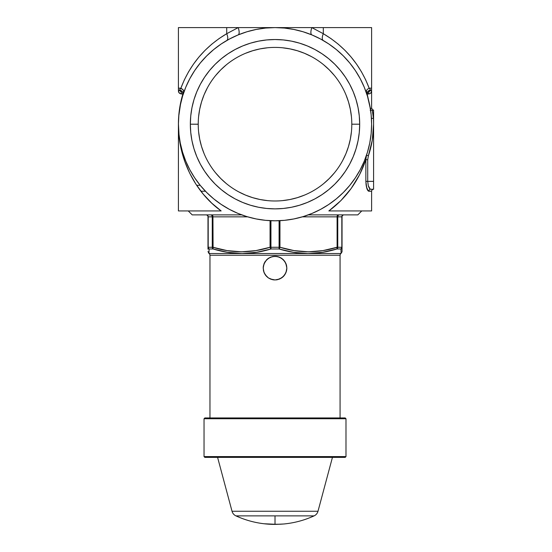 <?xml version="1.0" encoding="UTF-8"?>
<svg xmlns="http://www.w3.org/2000/svg" width="552" height="552" viewBox="0 0 552 552"><rect width="100%" height="100%" fill="white"/><g stroke="black" fill="none" stroke-linecap="round" stroke-linejoin="round"><path stroke-width="0.83" d="M367.804 190.481L368.791 191.227A1.973 1.911 90 0 1 370.702 189.26L373.587 189.26A1.973 1.973 0 0 0 371.613 191.227L368.301 191.04L366.438 186.88L365.859 181.373L365.859 159.728L359.552 174.756L351.141 188.522L340.825 200.686L328.868 210.94L371.613 210.94L371.613 191.227L368.791 191.227C367.17 190.675 366.19 187.39 365.859 181.373L366.128 185.182M351.803 124.248L351.803 124.2A76.79 76.79 0 0 0 275.013 47.41A76.79 76.79 0 0 0 198.23 124.2L190.343 124.2A84.67 84.67 0 0 1 275.013 39.53A84.67 84.67 0 0 1 359.69 124.2L351.803 124.2A76.79 76.79 0 0 1 275.013 200.99A76.79 76.79 0 0 1 198.23 124.2A76.79 76.79 0 0 1 275.013 47.41A76.79 76.79 0 0 1 351.803 124.2L351.803 124.152M178.42 123.455L178.413 210.94L178.413 124.2A96.6 96.6 0 0 0 178.413 124.262A96.6 96.6 0 0 1 275.013 27.6A96.6 96.6 0 0 1 371.613 124.2A96.6 96.6 0 0 1 275.013 220.8A96.6 96.6 0 0 1 178.413 124.2L178.413 123.71M180.994 90.576L179.766 90.114L182.125 91.453L183.057 93.992L182.374 92.025L180.994 90.576M367.901 91.453L370.261 90.114L368.032 91.46L367.149 93.992L367.901 91.453M371.613 90.073L371.613 90.114A3.94 3.816 -90 0 0 368.46 93.992L367.149 93.992L370.42 108.427L371.613 108.427L371.613 90.687L370.834 92.943L369.847 93.688L367.149 93.992A3.94 3.76 90 0 1 370.261 90.114L371.613 90.114L371.613 88.051L369.205 88.327L365.714 79.923L361.505 71.864L356.606 64.198L351.065 56.98L344.917 50.28L338.203 44.132L330.986 38.599L323.313 33.713L323.313 27.6L371.613 27.6L371.613 88.051L371.613 27.6L311.832 27.6L323.313 27.6L323.313 33.713C344.993 46.554 360.29 64.763 369.205 88.327L369.716 88.244L370.261 90.114L371.613 90.114L371.613 88.051L369.716 88.244L370.261 90.114A3.94 3.94 -17.5 0 0 366.97 93.992L370.371 108.744A1.973 1.973 0 0 0 372.317 110.4L372.862 110.4M366.438 186.893L367.308 189.584M371.613 90.114C369.667 90.631 368.619 91.922 368.46 93.992C370.564 93.702 371.62 92.598 371.613 90.687L371.613 108.427L373.587 110.4L373.407 118.287A98.573 98.573 0 0 1 373.587 124.2L373.587 110.4M181.56 93.992L179.2 92.943L178.413 90.687C178.413 92.598 179.462 93.702 181.567 93.992A3.94 3.816 90 0 0 178.413 90.114L179.766 90.114L180.311 88.244L178.413 88.051L178.413 90.114C180.359 90.631 181.408 91.922 181.567 93.992L182.878 93.992L181.567 93.992M367.37 189.722L368.791 191.227A1.973 1.911 -90 0 1 370.702 189.26L373.587 189.26A1.973 1.973 0 0 0 371.613 191.227L371.613 210.94L328.84 210.94C346.214 198.106 358.545 181.035 365.859 159.728L367.715 159.728L367.715 181.373L368.322 185.838L370.219 189.108M178.413 124.49L178.413 124.2C178.179 158.424 194.759 192.075 221.159 210.94L178.413 210.94L221.159 210.94L211.768 203.177L203.329 194.235L195.953 184.244L189.771 173.349L184.858 161.722L181.297 149.53L179.138 136.958L178.42 123.489M220.862 204.199L229.48 209.394L238.05 213.445L246.972 216.639L256.169 218.944L265.546 220.338L275.013 220.8L284.48 220.338L293.857 218.944L303.055 216.639L311.983 213.445L320.553 209.394L328.681 204.523L336.299 198.872L343.323 192.51L349.685 185.486L355.336 177.868L360.221 169.712M200.445 62.79L194.697 70.532L189.819 78.66L185.769 87.23L182.574 96.158L180.269 105.356L178.882 114.733L178.413 124.2L178.882 133.667L180.269 143.044L182.574 152.242L185.769 161.17L189.902 169.885M185.555 160.66L185.927 161.557M371.606 125.297L371.613 124.559L371.606 125.297M371.613 124.973L371.613 124.331L371.613 124.973M370.744 111.269L370.371 108.751A1.973 1.973 0 0 0 372.317 110.4L373.407 118.287A98.573 98.573 0 0 1 373.587 124.2L373.587 181.373L367.715 181.373L373.587 181.373L373.587 189.26L373.587 124.2L372.276 140.222L368.377 155.816L366.507 155.188A96.6 96.6 0 0 0 371.185 133.301L371.199 133.142A96.6 96.6 0 0 0 371.206 133.073L371.275 132.328M360.208 169.74L364.258 161.17L367.453 152.242L369.757 143.044L371.151 133.667L371.613 124.2L371.151 114.733L369.757 105.356L367.453 96.158L364.258 87.23L360.208 78.66L355.336 70.532L349.685 62.921L343.323 55.897L336.299 49.528L328.681 43.877L320.553 39.006L311.983 34.955L303.055 31.761L293.857 29.456L284.397 28.055M178.42 123.055L178.413 123.765M178.882 114.733L178.627 117.742M185.879 86.961L185.631 87.561M194.801 70.373L194.525 70.787M214.079 49.245L213.479 49.735M265.629 28.055L256.169 29.456L246.972 31.761L238.05 34.955L229.48 39.006L221.345 43.877L213.734 49.528L206.71 55.897L200.341 62.921M336.554 49.735L335.926 49.225M284.48 28.062L275.013 27.6L238.202 27.6A7.887 2.808 -112.4 0 1 238.202 34.893C239.464 33.996 239.464 31.561 238.202 27.6L226.713 33.713L219.04 38.599L211.823 44.132L205.116 50.28L198.962 56.98L193.421 64.198L188.522 71.864L184.313 79.923L180.821 88.327C189.743 64.763 205.04 46.554 226.713 33.713A7.887 3.526 -120 0 1 226.727 40.537A7.887 3.526 60 0 0 226.713 33.713L226.713 27.6L226.713 33.713L238.202 27.6L178.413 27.6L178.413 88.051L178.413 27.6L311.832 27.6L323.313 33.713A7.887 3.526 -60 0 0 323.293 40.531A7.887 3.526 120 0 1 323.313 33.713L311.832 27.6C310.569 31.561 310.569 33.996 311.832 34.893A7.887 2.808 112.4 0 1 311.832 27.6L275.013 27.6L265.546 28.062M370.213 110.545L370.702 110.4M368.322 185.845L368.846 187.266M369.212 187.977L369.709 188.68M372.317 110.4L373.587 118.287L373.587 124.2A98.573 98.573 0 0 1 368.377 155.816L367.715 159.728L367.715 181.373L365.859 181.373L367.715 181.373M180.932 101.389L183.057 93.992A3.94 3.94 17.5 0 0 179.766 90.114A3.94 3.76 -90 0 1 182.878 93.992L182.878 95.179A3.94 3.94 17.5 0 0 183.057 93.992L182.878 95.179L182.878 93.992C179.911 103.824 178.42 113.898 178.413 124.2L178.696 116.541L180.932 101.389M180.311 88.244L183.009 89.659L183.685 90.928L183.65 92.833L183.423 90.28L181.698 88.637L178.413 88.051L178.413 90.114L179.766 90.114L180.318 88.244M371.613 88.831L371.613 89.245M178.413 89.245L178.413 88.051M189.819 169.74L194.697 177.868L200.341 185.486L206.71 192.51L213.734 198.872L221.345 204.523M198.23 124.152L198.23 124.2A76.79 76.79 0 0 0 275.013 200.99A76.79 76.79 0 0 0 351.803 124.2L359.69 124.2A84.67 84.67 0 0 1 275.013 208.87A84.67 84.67 0 0 1 190.343 124.2L190.75 115.899L191.965 107.681L193.987 99.622L196.788 91.798L200.341 84.284L204.613 77.156L209.56 70.483L215.142 64.329L221.297 58.747L227.969 53.799L235.097 49.528L242.611 45.975L250.435 43.173L258.495 41.152L266.713 39.937L275.013 39.53L283.314 39.937L291.532 41.152L299.591 43.173L307.416 45.975L314.93 49.528L322.057 53.799L328.73 58.747L334.885 64.329L340.467 70.483L345.414 77.156L349.692 84.284L353.239 91.798L356.04 99.622L358.062 107.681L359.283 115.899L359.69 124.2L359.283 132.501L358.062 140.719L356.04 148.778L353.239 156.602L349.692 164.116L345.414 171.244L340.467 177.917L334.885 184.071L328.73 189.653L322.057 194.601L314.93 198.872L307.416 202.425L299.591 205.227L291.532 207.248L283.314 208.463L275.013 208.87L266.713 208.463L258.495 207.248L250.435 205.227L242.611 202.425L235.097 198.872L227.969 194.601L221.297 189.653L215.142 184.071L209.56 177.917L204.613 171.244L200.341 164.116L196.788 156.602L193.987 148.778L191.965 140.719L190.75 132.501L190.343 124.2L198.23 124.248M367.149 95.172A3.94 2.719 162.5 0 1 367.149 93.992L367.149 95.179L366.97 93.992A3.94 3.94 -17.5 0 0 367.149 95.172M367.046 94.847L366.825 94.157M366.376 92.833L366.604 90.28L367.591 89.1L369.205 88.327L367.591 89.1L366.604 90.28L366.376 92.833M275.213 27.6L274.813 27.6M183.209 94.15L182.981 94.854M371.192 133.225L371.185 133.301A96.6 96.6 0 0 1 366.507 155.188L365.859 159.638M198.596 131.728L199.7 139.18L201.535 146.487L204.074 153.587M215.659 172.914L220.717 178.496L226.299 183.561M238.802 191.91L245.626 195.139L252.726 197.678L260.033 199.513L267.485 200.617M282.541 200.617L289.993 199.513L297.307 197.678L304.4 195.139M323.727 183.561L329.309 178.496L334.374 172.914M342.73 160.411L345.959 153.587L348.498 146.487L350.327 139.18L351.431 131.728M351.431 116.672L350.327 109.22L348.498 101.913L345.959 94.813M334.374 75.486L329.309 69.904L323.727 64.846M311.224 56.49L304.4 53.261L297.307 50.722L289.993 48.886L282.541 47.782M267.485 47.782L260.033 48.886L252.726 50.722L245.626 53.261M226.299 64.846L220.717 69.904L215.659 75.486M207.304 87.989L204.074 94.813L201.535 101.913L199.7 109.22L198.596 116.672M371.22 115.478L371.323 116.707L371.22 115.478M371.392 117.693L371.303 116.493L371.392 117.693M371.303 131.962L371.213 132.991L371.303 131.962M371.434 130.065L371.358 131.252M371.365 117.286L371.441 118.418L373.407 118.287L371.441 118.404L371.399 117.721M371.406 117.859L371.351 117.045L371.406 117.859M371.185 115.099L371.254 115.892M371.413 130.417L371.475 129.382L371.413 130.417M371.427 130.258L371.344 131.431L371.427 130.258M371.392 130.748L371.448 129.879L371.392 130.748M371.248 132.639L371.351 131.321M371.427 118.169L371.517 119.825M371.51 128.623L371.565 127.229M178.593 130.12L178.82 133.073M178.607 130.334L178.696 131.548M178.82 115.327L178.724 116.479M178.524 119.563L178.565 118.777M178.572 118.632L178.613 117.969M178.537 119.315L178.607 118.142M178.813 132.977L178.717 131.818M178.607 130.313L178.51 128.519M178.613 130.396L178.669 131.197L178.613 130.396M178.834 115.189L178.71 116.651M178.427 125.959L178.441 121.964M178.537 129.133L178.6 130.203M178.6 130.182L178.662 131.065M178.468 120.895L178.413 124.2M370.42 108.427A1.973 1.946 -90 0 0 372.365 110.4A1.973 1.946 90 0 1 370.42 108.427L371.613 108.427M365.859 181.449L366.797 188.232M366.845 188.391L367.073 189.025M368.729 187.004L369.681 188.639M365.859 181.373L365.859 159.728L367.715 159.728L368.377 155.816L366.507 155.188M188.273 210.94L192.213 214.887L241.735 214.887L192.213 214.887L188.273 210.94M357.813 214.887L361.76 210.94L357.813 214.887L308.299 214.887L357.813 214.887M276.179 256.342L279.553 257.191L275.006 256.287L270.473 257.191L268.438 258.281L265.181 261.544L263.407 265.836M263.228 267.085L264.091 263.573L265.188 261.531L268.458 258.267L265.181 261.538L263.414 265.795L263.187 268.113L264.07 263.628M267.768 258.764L266.664 259.737L270.487 257.184L272.736 256.507L268.438 258.281L270.452 257.197M281.52 258.239L279.595 257.204M278.767 256.901L277.332 256.514L281.589 258.281L283.383 259.757L281.589 258.281L277.332 256.514L272.702 256.514L268.445 258.274L270.487 257.184L275.02 256.287L279.553 257.191L281.589 258.281L284.846 261.538L286.612 265.802L285.943 263.58L283.383 259.75L279.547 257.191L283.39 259.757L284.846 261.538L286.619 265.809L286.84 268.113L285.936 263.573L284.846 261.538L281.637 258.315M283.376 259.75L281.582 258.274L283.383 259.75L285.929 263.559M285.846 263.352L286.84 268.051M272.826 256.494L274.93 256.287M265.857 275.6L268.438 277.946L266.65 276.483L264.091 272.653L263.187 268.113L264.091 263.573L266.575 259.826M264.387 273.309L263.414 270.425L263.263 266.775M272.716 256.514L273.895 256.342M273.813 256.349L272.923 256.473M275.02 256.287L276.193 256.342M208.973 253.354L208.973 253.52A1.973 1.973 0 0 1 209.96 255.231L209.96 417.947L209.96 255.231A1.973 1.973 0 0 0 208.973 253.52L308.037 253.52L293.457 252.319L279.029 248.973L270.998 248.973L256.618 252.312L241.99 253.52L227.445 252.319L213.093 248.973L209.077 248.973L208.973 253.347M340.977 250.208L340.95 248.973L336.934 248.973L322.63 252.312L308.037 253.52L341.06 253.52A1.973 1.973 0 0 0 340.073 255.231L340.073 417.947L340.073 255.231A1.973 1.973 0 0 1 341.06 253.52L341.053 253.347M200.914 191.227L205.454 191.227L200.914 191.227M200.203 185.313L196.664 185.313M219.62 250.739L220.213 250.877M286.522 270.839L284.846 274.689L283.486 276.373M281.499 278.008L283.383 276.476L279.54 279.043L275.006 279.94L270.48 279.043L272.702 279.712L268.438 277.946L272.709 279.719L268.438 277.946L270.48 279.036L275.096 279.94M281.768 277.828L277.332 279.712L279.547 279.043L283.383 276.476L285.943 272.647L286.785 269.314M275.848 279.912L277 279.774M263.863 264.166L266.54 259.861M266.499 259.902L268.445 258.281M286.612 265.802L286.267 264.47M340.073 255.231L209.96 255.231L340.073 255.231M209.035 250.884L208.98 253.216M330.041 249.173L337.762 247.261L337.762 216.86A1.973 1.649 90 0 1 339.411 214.887A1.973 1.649 -90 0 0 337.762 216.86L337.762 247.261L341.833 247.261L341.833 216.86L337.099 216.86A1.973 0.987 90 0 1 338.086 214.887A1.973 0.987 -90 0 0 337.099 216.86L302.33 216.86L337.099 216.86L337.099 247.261L322.913 250.608L308.471 251.815L294.126 250.608L279.961 247.261A1.973 0.952 106.8 0 1 279.029 248.973L279.084 247.261L270.949 247.261L279.084 247.261L279.029 248.973L270.998 248.973L270.949 247.261L270.998 248.973L270.066 247.261L270.949 247.261L270.949 220.717L270.949 247.261L270.066 247.261C250.974 253.258 231.93 253.258 212.934 247.261A1.973 0.952 106.8 0 0 213.093 248.973L212.934 216.86A1.973 0.987 90 0 0 211.947 214.887A1.973 0.987 -90 0 1 212.934 216.86L212.265 216.86L212.265 247.261L213.093 248.973C222.58 251.905 232.213 253.423 241.99 253.52C251.809 253.43 261.482 251.912 270.998 248.973A1.973 0.952 -106.8 0 1 270.066 247.261L270.066 220.676L270.066 247.261L255.886 250.608L241.438 251.815L227.1 250.608L212.934 247.261L212.934 216.86L212.265 216.86A1.973 1.649 90 0 0 210.616 214.887A1.973 1.649 -90 0 1 212.265 216.86L207.987 216.86L208.201 247.261A1.973 1.759 90 0 0 209.077 248.973L213.093 248.973A1.973 1.649 -90 0 1 212.265 247.261L212.265 216.86L208.201 216.86L208.201 247.261L212.934 247.261L219.986 249.173M341.012 251.664L340.991 250.884M341.046 253.216L341.026 252.319M279.084 247.261L279.084 220.717L279.084 247.261L279.961 247.261L279.961 220.676L279.961 247.261L279.084 247.261M283.838 275.993L284.404 275.303M267.768 277.463L268.479 277.973M276.345 256.363L277.325 256.514M279.547 257.191L277.332 256.514M286.84 268.113L285.943 272.647L284.846 274.689L281.61 277.932M264.622 262.462L265.188 261.531M263.594 271.204L265.188 274.696L266.657 276.483L265.181 274.689L264.091 272.647L265.188 274.696L268.396 277.918M271.577 279.429L268.438 277.946L265.988 275.758M273.64 279.864L272.798 279.733M277.332 279.712L279.553 279.036L275.02 279.94L279.553 279.036L281.589 277.946L284.866 274.661M341.053 253.354L342.04 251.815L342.04 216.86L337.099 216.86L337.099 247.261C318 253.258 298.956 253.258 279.961 247.261L279.029 248.973C288.579 251.905 298.252 253.423 308.037 253.52C317.848 253.43 327.481 251.912 336.934 248.973A1.973 0.952 -106.8 0 0 337.099 247.261L336.934 248.973L337.762 247.261L337.099 247.261M212.851 248.269L212.934 247.261L208.201 247.261L208.201 216.86A1.973 1.759 90 0 0 206.441 214.887A1.973 1.759 -90 0 1 208.201 216.86L207.987 216.86A1.973 1.973 0 0 0 206.013 214.887A1.973 1.973 0 0 1 207.987 216.86L207.987 249.173M207.987 251.512L208.973 253.52L341.06 253.52M212.934 216.86L247.696 216.86L212.934 216.86M207.987 247.261L209.077 248.973L207.987 247.261C207.987 253.251 207.987 253.251 207.987 247.261A1.973 1.904 180 0 0 209.077 248.973L209.049 250.311M209.049 250.325L209.077 248.973M208.201 247.261L208.711 248.655M213.093 248.973L212.265 247.261M343.585 214.887A1.973 1.759 -90 0 0 341.833 216.86A1.973 1.759 90 0 1 343.585 214.887M212.934 247.261L218.275 248.752M344.013 214.887A1.973 1.973 0 0 0 342.04 216.86L341.833 247.261L337.762 247.261A1.973 1.649 90 0 1 336.934 248.973L340.95 248.973A1.973 1.759 -90 0 0 341.833 247.261L342.04 216.86A1.973 1.973 0 0 1 344.013 214.887M342.04 247.261C342.04 253.251 342.04 253.251 342.04 247.261A1.973 1.904 180 0 1 340.95 248.973L342.04 247.261L340.95 248.973L340.977 250.318M337.707 247.772L336.934 248.973M284.832 274.71L285.943 272.64L283.383 276.476L279.547 279.043L281.589 277.946L279.54 279.043L275.006 279.94L272.702 279.712M276.221 279.885L277.111 279.754M272.709 279.719L273.84 279.885M273.882 279.892L274.979 279.94M263.187 268.113L264.091 272.66L263.401 270.349M286.792 269.224L286.84 268.272M286.626 270.349L286.336 271.536M286.343 271.515L286.605 270.459M282.12 277.566L282.658 277.138M282.679 277.125L283.348 276.511M268.451 277.953L270.487 279.043M265.181 274.689L264.091 272.653M265.974 275.745L265.188 274.703M268.438 277.946L266.65 276.483M277.214 279.74L276.152 279.892M204.04 456.587L204.833 457.373L345.2 457.373L345.987 456.587L204.04 456.587L345.987 456.587L345.987 418.733L345.2 417.947L204.833 417.947L204.04 418.733L345.987 418.733L204.04 418.733L204.04 456.587L204.04 418.733L204.833 417.947L345.2 417.947L345.987 418.733L345.987 456.587L345.2 457.373L204.833 457.373L204.04 456.587M276.607 524.303L282.445 524.103L276.607 524.303M235.925 515.872C244.867 519.956 254.217 522.585 263.973 523.751L275.013 524.255L275.013 515.872L235.925 515.872L314.102 515.872A7.1 7.1 0 0 0 318 511.255L232.026 511.255L217.591 457.373L232.026 511.255A7.1 7.1 0 0 0 235.925 515.872A7.1 7.1 0 0 1 232.026 511.255L318 511.255L332.442 457.373L318 511.255A7.1 7.1 0 0 1 314.102 515.872L275.013 515.872L275.013 524.255L280.802 524.207M276.856 524.303L277.297 524.303M277.056 524.303L278.042 524.296M275.855 524.303L276.297 524.303M269.831 524.255L269.693 524.248A93.84 93.84 0 0 1 264.173 523.772L264.035 523.758M269.693 524.248L270.873 524.31A93.84 93.84 0 0 0 275.013 524.4L274.496 524.4M274.62 524.4L283.618 524.007C294.237 523.013 304.4 520.301 314.102 515.872M273.461 524.386L272.943 524.379M275.407 524.4L282.507 524.096"/></g></svg>
